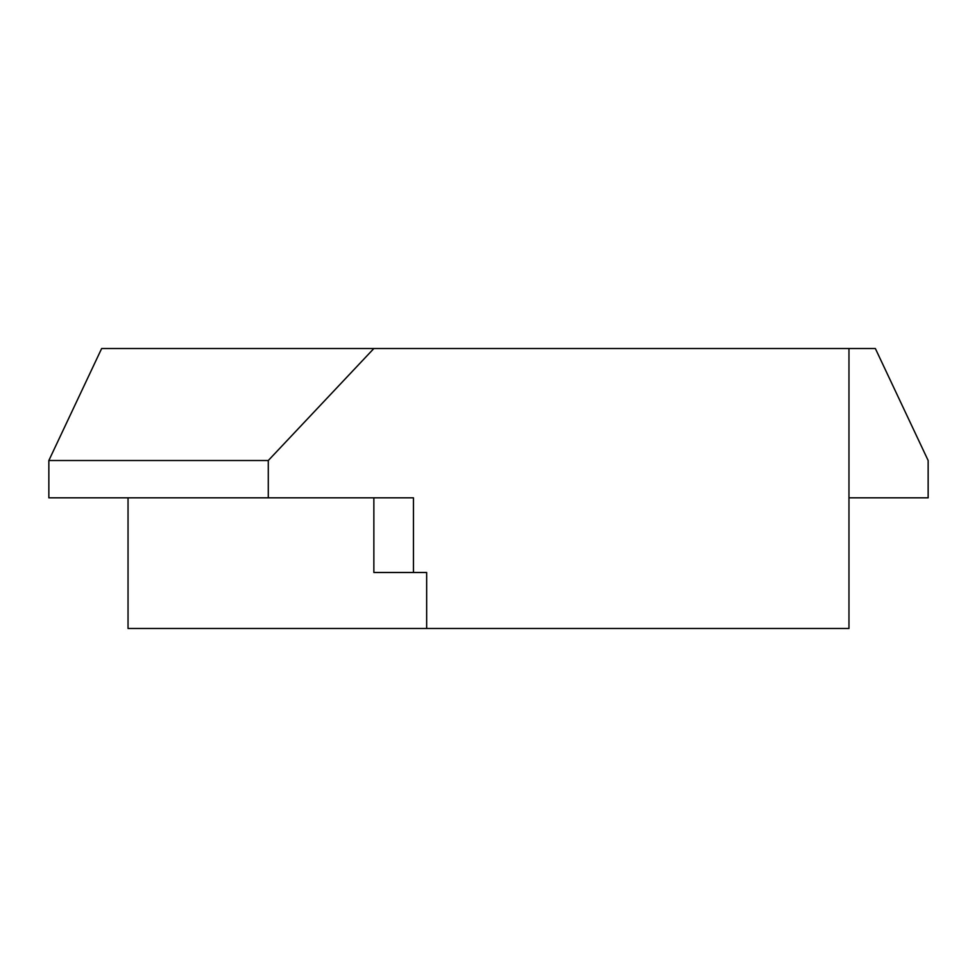 <?xml version="1.0" encoding="UTF-8"?>
<svg xmlns="http://www.w3.org/2000/svg" width="977" height="977" viewBox="0 0 977 977"><rect width="100%" height="100%" fill="white"/><g stroke="black" fill="none" stroke-linecap="round" stroke-linejoin="round"><path stroke-width="1.47" d="M848.964 497.83L928.15 497.83L928.15 460.509L875.355 348.52L848.964 348.52L848.964 628.48L128.036 628.48L128.036 497.83M373.861 348.52L101.645 348.52L48.85 460.509L268.284 460.509L373.861 348.52L848.964 348.52M426.656 628.48L426.656 572.485L413.454 572.485L413.454 497.83L268.284 497.83L268.284 460.509M373.861 497.83L373.861 572.485L413.454 572.485M268.284 497.83L48.85 497.83L48.85 460.509"/></g></svg>
